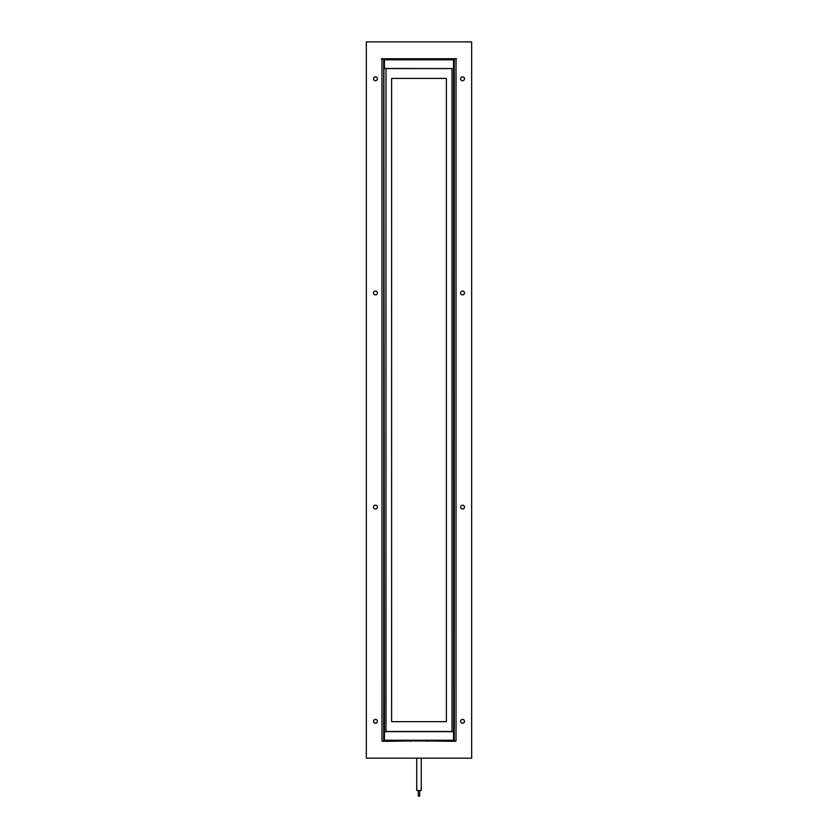 <?xml version="1.0" encoding="UTF-8"?>
<svg xmlns="http://www.w3.org/2000/svg" width="838" height="838" viewBox="0 0 838 838"><rect width="100%" height="100%" fill="white"/><g stroke="black" fill="none" stroke-linecap="round" stroke-linejoin="round"><path stroke-width="1.26" d="M427.6 740.97L455.338 741.326M454.29 740.268A0.702 0.702 0 0 1 453.588 740.97M410.4 740.97L382.662 741.326M383.71 740.268A0.702 0.702 0 0 0 384.412 740.97M427.422 740.624L427.422 741.326M410.578 740.624L410.578 741.326M454.081 740.268L383.919 740.268L383.919 731.846L384.275 740.624L454.081 740.268L454.112 68.58L383.919 68.444L383.919 59.802L454.081 59.802L384.275 59.456M385.993 731.637L452.007 731.637M419.733 796.1L419.733 790.485L419.733 796.1L418.267 796.1L418.267 790.485M421.252 758.181L421.252 790.485L416.748 790.485L416.748 758.181M410.578 59.456L410.578 58.754M427.422 59.456L427.422 58.754M453.547 59.456L453.588 731.846L452.007 731.846L452.007 68.58L452.007 731.49L385.993 731.49L385.993 68.58L453.955 68.58L453.725 59.456M382.662 59.131L410.4 59.131M383.71 59.833A0.702 0.702 0 0 1 384.412 59.131M427.6 59.131L455.338 59.131M454.29 59.833A0.702 0.702 0 0 0 453.588 59.131M453.547 740.624L453.547 731.846L454.112 731.846M384.453 740.624L383.888 68.58L383.888 731.846L385.993 731.846L385.993 68.58L384.412 68.58L384.453 59.456M383.888 68.58L383.888 731.846L383.888 68.58M391.608 78.416L391.608 721.665L446.392 721.665L446.392 78.416L391.608 78.416M462.534 76.834A1.927 1.927 0 0 0 460.607 78.772A1.927 1.927 0 0 0 462.534 80.699A1.927 1.927 0 0 0 464.472 78.772A1.927 1.927 0 0 0 462.534 76.834M462.534 719.381A1.927 1.927 0 0 0 460.607 721.309A1.927 1.927 0 0 0 462.534 723.246A1.927 1.927 0 0 0 464.472 721.309A1.927 1.927 0 0 0 462.534 719.381M375.466 719.381A1.927 1.927 0 0 0 373.528 721.309A1.927 1.927 0 0 0 375.466 723.246A1.927 1.927 0 0 0 377.393 721.309A1.927 1.927 0 0 0 375.466 719.381M375.466 505.199A1.927 1.927 0 0 0 373.528 507.126A1.927 1.927 0 0 0 375.466 509.064A1.927 1.927 0 0 0 377.393 507.126A1.927 1.927 0 0 0 375.466 505.199M462.534 505.199A1.927 1.927 0 0 0 460.607 507.126A1.927 1.927 0 0 0 462.534 509.064A1.927 1.927 0 0 0 464.472 507.126A1.927 1.927 0 0 0 462.534 505.199M462.534 291.016A1.927 1.927 0 0 0 460.607 292.944A1.927 1.927 0 0 0 462.534 294.882A1.927 1.927 0 0 0 464.472 292.944A1.927 1.927 0 0 0 462.534 291.016M375.466 291.016A1.927 1.927 0 0 0 373.528 292.944A1.927 1.927 0 0 0 375.466 294.882A1.927 1.927 0 0 0 377.393 292.944A1.927 1.927 0 0 0 375.466 291.016M375.466 76.834A1.927 1.927 0 0 0 373.528 78.772A1.927 1.927 0 0 0 375.466 80.699A1.927 1.927 0 0 0 377.393 78.772A1.927 1.927 0 0 0 375.466 76.834M383.71 59.131L383.71 740.97L381.96 740.97L381.96 60.158L381.426 58.754L456.574 58.754L456.04 59.1L456.04 740.97L454.29 740.97L454.29 59.131M381.96 60.158L381.96 59.1L383.71 59.1M454.29 59.1L456.04 59.1M383.888 722.366L383.888 77.714M454.112 77.714L454.112 722.366M471.668 758.181L471.668 41.9L366.332 41.9L366.332 758.181L471.668 758.181M381.96 740.97L456.04 740.97"/></g></svg>
